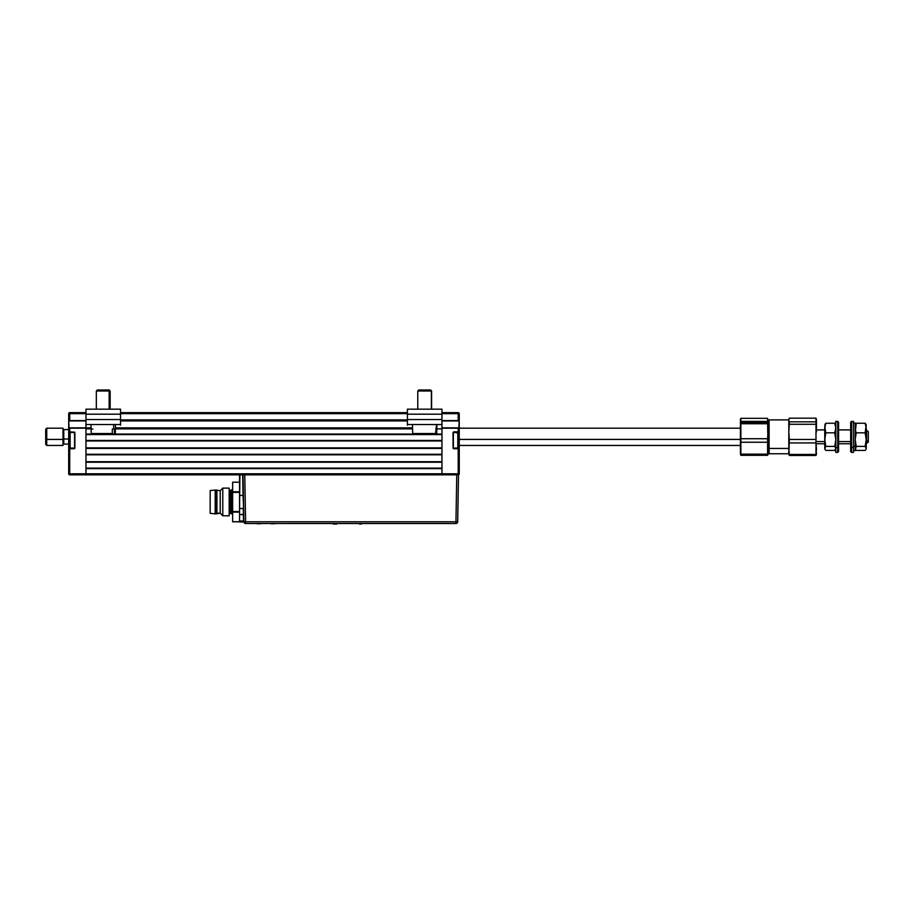 <?xml version="1.0" encoding="UTF-8"?>
<svg xmlns="http://www.w3.org/2000/svg" width="914" height="914" viewBox="0 0 914 914"><rect width="100%" height="100%" fill="white"/><g stroke="black" fill="none" stroke-linecap="round" stroke-linejoin="round"><path stroke-width="1.37" d="M459.251 413.665L458.211 413.665L458.211 420.577L459.251 420.577L459.251 413.665L458.211 412.637A1.04 1.04 0 0 1 459.251 413.665L458.211 413.665L458.211 412.637L458.211 413.665L441.965 413.665L459.251 413.665L458.897 420.931L441.965 420.931L459.148 420.828L458.897 427.843L441.965 427.843L441.965 424.542L441.965 428.186L458.211 428.186L458.211 431.819L459.251 431.819L459.251 473.806L459.251 448.751L453.721 448.751L458.211 448.751L458.211 473.806L459.251 473.806L458.211 473.806L458.211 474.846L459.251 473.806A1.04 1.04 0 0 1 458.211 474.846L458.211 473.806L85.962 473.806L85.962 468.619L441.965 468.619L441.965 474.846L441.965 473.806L69.727 473.806L69.727 474.846L244.769 474.846L243.033 474.846L243.855 521.791L245.592 521.791L244.769 474.846L245.592 521.791L243.855 521.791L245.592 523.505L245.592 521.791L245.592 523.505L455.949 523.505L457.686 521.791A1.737 1.737 0 0 1 455.949 523.505L455.949 521.791L455.949 523.505L245.592 523.505A1.737 1.737 0 0 1 243.855 521.791L243.033 474.846L456.76 474.846L85.962 474.846L85.962 473.806L85.962 474.846L69.727 474.846A1.04 1.04 0 0 1 68.687 473.806L69.727 473.806L69.727 448.751L68.687 448.751L69.441 440.285L69.03 432.162L74.217 432.162L69.727 431.819L69.727 428.186L68.687 428.186L68.687 473.806L69.727 474.846L69.727 473.806L68.687 473.806L68.687 431.819L74.217 432.505M85.962 468.619L441.965 468.619M441.965 468.105L85.962 468.105L441.965 468.105M85.962 462.233L441.965 462.233L85.962 462.233M441.965 461.707L85.962 461.707L85.962 454.795L441.965 454.795L441.965 461.707L85.962 461.707M85.962 454.795L441.965 454.795M441.965 454.281L85.962 454.281L441.965 454.281M85.962 448.408L441.965 448.408L85.962 448.408M441.965 447.883L85.962 447.883L85.962 440.971L441.965 440.971L441.965 447.883L85.962 447.883M85.962 440.971L441.965 440.971M441.965 440.457L85.962 440.457L441.965 440.457M85.962 434.584L441.965 434.584L85.962 434.584M441.965 428.872L436.812 428.872L441.965 428.872L441.965 434.059L85.962 434.059L85.962 428.872L91.114 428.872L85.962 428.872M115.381 428.872L412.557 428.872L115.381 428.872M441.965 434.059L85.962 434.059M441.965 427.843L458.874 428.186M412.522 427.843L115.404 427.843L412.522 427.843M69.03 427.843L91.092 427.843L85.962 427.843L85.962 424.542L85.962 427.843L69.03 427.843L68.71 420.714M120.534 420.931L407.404 420.931L120.534 420.931M407.404 419.892L120.534 419.892L407.404 419.892M120.534 413.665L407.404 413.665L120.534 413.665M407.404 412.637L120.534 412.637L407.404 412.637M74.217 448.054L74.902 448.054L74.857 432.242L69.727 431.819L69.727 428.186L85.962 428.186L85.962 473.806L69.727 473.806L69.727 448.751L74.217 448.751M69.727 432.162L68.687 431.819L68.687 448.751M68.79 420.828L85.962 420.931L69.03 420.931M85.962 412.637L69.727 412.637L69.727 413.665L85.962 413.665L69.727 413.665L69.727 412.637L68.687 413.665L69.727 413.665L68.687 413.665A1.04 1.04 0 0 1 69.727 412.637L85.962 412.637M74.857 448.328L74.56 432.505L74.56 448.054L69.03 448.408L74.217 448.408M68.687 431.819L68.687 413.665L68.687 420.577L69.727 420.577L69.727 413.665L69.727 420.931M85.962 420.577L69.727 420.577L85.962 420.577M85.962 427.843L69.727 427.843M74.56 432.505L74.56 448.054L70.138 448.054L69.441 447.369L70.138 448.054L70.138 432.505L74.56 432.505L70.138 432.505L69.441 433.202L70.138 432.505L70.138 448.054L74.56 448.054M69.064 448.9L68.687 447.86L69.064 448.9M68.687 425.764L69.03 424.816L68.687 425.764M453.367 432.505L453.367 448.054L457.8 448.054L458.485 447.369L458.485 433.202L457.8 432.505L457.8 448.054L457.8 432.505L453.721 432.162L458.485 433.202L458.485 447.369L457.8 448.054L453.367 448.054M453.721 432.505L458.211 431.819L453.721 431.819L453.024 432.505L453.081 448.328L458.211 448.751L458.211 473.806L441.965 473.806L441.965 428.186L458.211 428.186L458.211 431.819L453.721 432.162L458.897 432.162L459.251 428.186L458.211 427.843M459.216 420.714L459.251 431.819M458.211 412.637L441.965 412.637L458.211 412.637M458.874 431.819L458.211 432.162M458.211 448.408L453.721 448.054M458.897 432.162L458.897 448.408M458.211 413.665L458.211 420.577L441.965 420.577L458.211 420.931M69.441 433.202L69.441 447.369L69.441 433.202M68.858 429.569L63.774 429.569L63.774 439.006L68.687 439.006L63.774 439.006L63.774 444.078L68.858 444.078M46.74 439.417L45.7 439.108L45.7 444.433L46.74 445.461L46.74 439.417L46.74 445.461L62.986 445.461L62.986 439.417L46.74 439.417L62.986 439.417L62.986 428.186L46.74 428.186L46.74 439.417L46.74 428.186L45.7 429.226L45.7 439.108L46.74 439.417M45.7 444.387L45.7 429.272M740.42 439.417L459.251 439.417L740.42 439.417M243.844 521.311L243.57 521.94L239.559 521.94L243.57 521.94L243.273 508.47L239.559 508.47L239.902 474.846M242.678 474.846L243.044 495.434L239.902 495.434L243.044 495.434L243.615 508.47M243.73 514.788L243.273 508.47L239.559 508.47L239.559 514.491L243.73 514.788L243.65 510.355M457.171 521.803L245.592 521.791L455.949 521.791L456.76 474.846L455.949 521.791L457.171 521.803M457.686 521.791L458.497 474.846L456.76 474.846L458.497 474.846L457.686 521.791M243.055 495.902L243.055 476M239.559 474.846L239.559 521.94L239.559 514.491L243.375 514.491L243.49 521.014L239.559 521.014L243.49 521.014M243.158 474.846L244.769 474.846M456.76 474.846L458.497 474.846M231.608 490.372L231.608 513.531L230.225 513.531L231.608 513.531L231.608 501.957L232.647 501.957L231.608 501.957L231.608 490.372L230.225 490.372L232.647 489.333M232.647 482.192L232.647 491.778L239.559 491.778L232.647 491.778L232.647 511.532L239.559 511.532L232.647 511.532L232.647 521.711L239.559 521.711L232.647 521.803L239.559 521.803L232.647 521.803L232.647 512.126L239.559 512.126L232.647 512.126L232.647 492.372L239.559 492.372L232.647 492.372L232.647 482.192L239.559 482.192M230.225 490.372L230.225 513.531M222.788 515.782L220.205 513.188L216.23 513.874L210.174 513.36L210.174 490.544L216.23 490.03L220.205 490.715L222.788 488.122L229.186 488.122L229.186 515.782L222.788 515.782L229.186 515.782L229.186 488.122L222.788 488.122L222.788 515.782L222.788 488.122L220.205 490.715L216.23 490.03L210.174 490.544L210.174 513.36L215.19 513.874L215.19 490.03L215.19 513.874L216.23 513.874L216.23 490.03L216.23 513.874L216.915 513.188L216.915 490.715L216.915 513.188L220.205 513.188L220.205 490.715L220.205 513.188L222.788 515.782M247.157 523.505L248.894 523.505M452.807 523.505L454.544 523.505M361.35 524.019L359.476 524.019L361.35 524.019M336.878 524.019L333.13 524.019L336.878 524.019M259.062 523.745L257.165 523.745M259.93 523.745L260.639 523.745L259.93 523.745M273.172 523.745L271.092 523.745M274.029 523.745L274.737 523.745L274.029 523.745M824.828 446.832L825.045 448.043M824.748 426.53L825.056 449.448L824.828 447.906L825.833 446.409L824.748 439.611L824.748 448.42L825.833 446.409L834.733 446.409L835.807 439.623L834.733 432.825L825.833 432.825L824.748 428.026L824.748 439.611L825.833 432.825L824.828 426.804L825.833 423.239L825.045 424.222L825.833 423.239L834.733 423.239L835.807 428.026L834.733 432.825L825.833 432.825L824.748 439.611L825.833 446.409L834.733 446.409L835.807 448.408L834.733 450.419L825.833 450.419L824.748 448.923M825.056 424.199L824.748 428.026L825.833 423.239L834.733 423.239L835.522 426.255M834.733 450.419L825.833 450.419L825.045 449.425M835.522 443.187L835.522 448.043M866.575 441.565L866.575 429.911L866.575 441.565L868.3 440.388L866.575 441.565M868.3 442.01L868.3 440.388L868.3 442.01L866.221 443.736M850.671 441.565L838.572 441.565L850.671 441.565M824.748 441.565L816.453 441.565L824.748 441.565M868.3 433.27L868.3 432.596M868.3 431.648L868.3 440.388L868.3 431.637L866.221 429.911M769.108 448.443L769.108 453.767L769.108 448.443L768.068 447.734L769.108 448.443L769.108 419.892L769.108 448.443L788.805 448.443L769.108 448.443M816.339 420.92L816.453 431.865L816.453 420.006L815.996 421.834L789.273 421.834L788.805 420.006L789.273 418.178L815.996 418.178L816.339 420.92M789.273 418.178L788.805 420.006L789.273 418.178L815.996 418.178L815.996 439.451L789.273 439.451L788.805 431.865L788.805 454.098L789.273 442.924L815.996 442.924L815.996 439.451L789.273 439.451L789.273 442.924L815.996 442.924L816.453 448.683L815.996 454.441L789.273 454.441L788.805 448.683L789.273 455.469L789.273 454.441L815.996 454.441L815.996 455.469L815.996 421.834L789.273 421.834L789.273 424.279L815.996 424.279L789.273 424.279L788.805 431.865L788.805 419.892L769.108 419.892L768.068 420.931M816.339 452.727L815.996 451.813L816.339 452.727M789.273 451.813L788.931 452.727L789.273 451.813M788.839 439.885L788.805 441.782M788.931 454.555L789.273 455.469L788.931 454.555L789.273 455.469L815.996 455.469L816.339 454.555M789.273 455.469L815.996 455.469M815.996 418.178L816.453 419.549M816.453 454.018L816.453 452.978M837.715 447.494L837.715 452.384L837.715 447.494L835.807 447.494L835.807 452.384L835.807 447.494L837.715 447.494L837.715 421.274L837.715 447.494L838.572 446.9L837.715 447.494M838.572 451.516L838.572 422.131L838.572 451.505L837.715 452.384L835.807 452.384M835.807 421.274L835.807 447.494L835.807 421.274L838.572 422.131M851.54 447.494L851.54 421.274L851.54 447.494L853.436 447.494L853.436 421.274L853.436 447.494L851.54 447.494L851.54 452.384L851.54 447.494L850.671 446.9L851.54 447.494M850.671 422.131L850.671 451.516L850.671 422.142L853.436 421.274M853.436 452.384L853.436 447.494L853.436 452.373L851.54 452.384L850.671 451.516M853.436 446.318L855.161 446.318L855.161 422.999L855.161 450.648L855.161 446.318L853.436 446.318M866.221 426.53L866.152 425.741M855.161 425.238L856.247 423.239L865.147 423.239L866.221 424.724L865.147 432.825L866.221 439.611L866.221 428.026L866.221 439.611L865.147 446.409L856.247 446.409L855.161 439.611L856.247 432.825L865.147 432.825L866.221 439.611L865.147 446.409L866.221 448.42L866.221 439.611L866.221 448.42L865.147 446.409L856.247 446.409L855.458 449.425L855.161 448.42M865.935 449.425L865.147 450.419L856.247 450.419L855.458 449.425L856.247 450.419L865.147 450.419L866.221 448.923M855.241 446.843L855.458 448.054L855.241 446.843M865.935 448.043L866.152 446.843M855.458 443.199L855.161 445.621M866.221 425.238L865.147 432.825L856.247 432.825L855.458 430.448L856.247 423.239L865.147 423.239L866.221 428.026L865.147 423.239L865.935 424.222M740.877 452.247L740.534 453.013L740.877 452.247M740.877 423.742L767.6 423.742L767.6 422.508L740.877 422.508L740.877 423.742L740.877 422.508L767.6 422.508L768.068 431.237L768.068 419.869L767.6 422.508L767.6 421.4L740.877 421.4L740.877 422.508L740.42 419.869L740.42 431.237L740.877 423.742L767.6 423.742L768.068 448.203L768.068 431.237L767.6 438.731L740.877 438.731L740.877 442.239L767.6 442.239L767.6 438.731L740.877 438.731L740.877 423.742M740.443 454.167L740.877 455.309L740.877 454.155L740.877 455.309L767.6 455.309L767.6 454.155L740.877 454.155L740.42 448.203L740.511 454.441M740.877 442.239L740.42 431.237L740.42 448.203L740.877 442.239L767.6 442.239L767.6 454.155L740.877 454.155L740.877 442.239M740.42 453.184L740.877 418.338L767.6 418.338L768.034 454.167M767.943 453.013L767.6 452.247L767.943 453.013M740.534 454.544L740.877 455.309L767.6 455.309L767.943 454.544M740.443 419.492L740.877 418.338L767.6 418.338L767.943 420.634L767.6 421.4L740.877 421.4L740.534 419.103M767.977 454.441L768.068 453.195M767.943 428.438L768.034 426.952M740.443 426.952L740.534 428.438M120.534 409.175L85.962 409.175L85.962 414.191L120.534 414.191L120.534 409.175L120.534 425.227L120.534 419.537L85.962 419.537L85.962 409.175L120.534 409.175M85.962 414.191L120.534 414.191L120.534 419.537L85.962 419.537L85.962 414.191M85.962 424.542L85.962 419.537L85.962 424.542L120.534 424.542L85.962 424.542L85.962 425.227L85.962 424.542M441.965 409.175L407.404 409.175L407.404 414.191L441.965 414.191L441.965 409.175L441.965 425.227L441.965 419.537L407.404 419.537L407.404 424.542L441.965 424.542L407.404 424.542L407.404 409.175L441.965 409.175M407.404 425.227L407.404 424.542L407.404 425.227M407.404 414.191L441.965 414.191L441.965 419.537L407.404 419.537L407.404 414.191M112.262 433.533L91.24 433.533L112.262 433.533L112.353 429.043L113.587 429.043L113.69 424.542L113.587 429.043L112.353 429.043M92.074 433.533L91.48 433.533M114.421 433.533L115.255 433.533L114.421 433.533L114.524 429.043L113.587 429.043L114.524 429.043L114.421 433.533M91.971 429.043L92.897 429.043M109.143 391.021L109.143 409.175L109.143 391.021L110.16 391.021L108.263 389.981L109.143 391.021L96.336 391.021L109.143 391.021M109.12 389.981L97.375 389.981L109.12 389.981L110.16 391.021L110.16 409.175M435.624 433.533L412.682 433.533L435.624 433.533L436.538 424.542L436.686 433.533L435.624 433.533L436.652 433.533L436.766 429.043L435.738 429.043M431.374 391.021L431.374 409.175L431.591 391.021L430.38 389.981L431.374 391.021L417.767 391.021L431.374 391.021M431.591 409.175L431.591 391.021L430.563 389.981L418.989 389.981M430.551 389.981L418.806 389.981L417.767 391.021L417.767 409.175L417.767 391.021M459.251 445.461L740.42 445.461M459.251 428.186L740.42 428.186M231.608 513.531L232.647 514.571M850.671 443.736L838.572 443.736M824.748 443.736L816.453 443.736M850.671 429.911L838.572 429.911M824.748 429.911L816.453 429.911M768.068 452.727L769.108 453.767L788.805 453.767M853.436 422.999L855.161 422.999M853.436 450.648L855.161 450.648M91.24 433.533L91 424.542M115.484 424.542L115.255 433.533M96.336 409.175L96.336 391.021L97.375 389.981M412.682 433.533L412.443 424.542M436.926 424.542L436.686 433.533"/></g></svg>
